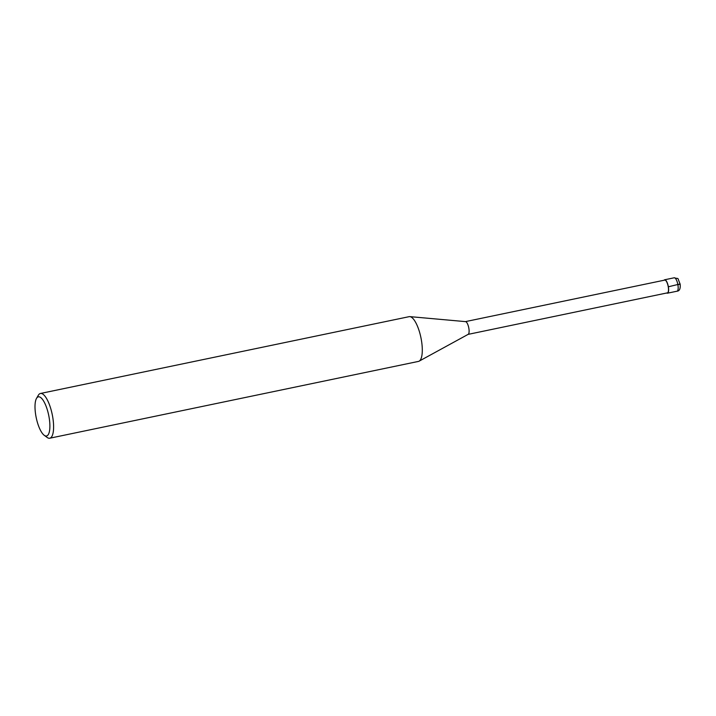 <?xml version="1.0" encoding="UTF-8"?>
<svg xmlns="http://www.w3.org/2000/svg" width="716" height="716" viewBox="0 0 716 716"><rect width="100%" height="100%" fill="white"/><g stroke="black" fill="none" stroke-linecap="round" stroke-linejoin="round"><path stroke-width="1.07" d="M468.112 334.372L667.41 292.853A6.516 2.067 -101.8 0 0 668.243 286.776A6.516 2.067 78.2 0 0 664.752 280.099L465.454 321.618M468.013 334.399A6.516 2.067 -101.8 0 0 468.201 334.327A6.516 2.067 -101.8 0 0 468.855 328.322A6.516 2.067 78.2 0 0 465.561 321.627L409.838 316.624A22.849 7.267 78.2 0 1 421.384 340.091A22.849 7.267 -101.8 0 1 419.12 361.168A22.849 7.267 -101.8 0 1 418.457 361.41L49.753 438.219A22.849 7.267 -101.8 0 0 52.689 416.9A22.849 7.267 78.2 0 0 40.436 393.478L409.131 316.669A22.849 7.267 78.2 0 1 409.838 316.624M44.195 435.274A19.994 6.354 -101.8 0 0 49.091 417.321A19.994 6.354 78.2 0 0 36.516 398.391A19.994 6.354 78.2 0 0 35.8 415.477A19.994 6.354 -101.8 0 0 44.195 435.274L47.104 437.422A22.849 7.267 -101.8 0 0 49.753 438.219M36.516 398.391L38.324 395.268A22.849 7.267 78.2 0 1 40.436 393.478M666.739 292.996A6.856 2.184 -101.8 0 0 667.482 293.193A6.856 2.184 -101.8 0 0 668.359 286.794A6.856 2.184 -101.8 0 0 664.681 279.768A6.856 2.184 -101.8 0 0 664.09 280.242M668.359 286.794L679.949 283.983M677.9 284.807A6.856 2.184 78.2 0 0 674.23 277.781C679.672 279.473 676.692 276.215 680.146 284.073L677.9 284.807A6.856 2.184 78.2 0 1 677.023 291.206L667.482 293.193M468.201 334.327L419.12 361.168M680.146 284.073C680.585 288.629 679.547 291.009 677.023 291.206M674.23 277.781L664.681 279.768"/></g></svg>
